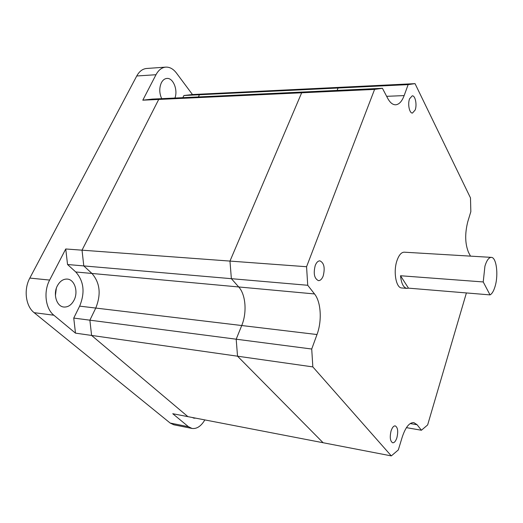 <?xml version="1.0" encoding="UTF-8"?>
<svg xmlns="http://www.w3.org/2000/svg" width="523" height="523" viewBox="0 0 523 523"><rect width="100%" height="100%" fill="white"/><g stroke="black" fill="none" stroke-linecap="round" stroke-linejoin="round"><path stroke-width="0.78" d="M470.497 256.139L468.575 252.472C465.045 243.953 464.777 233.709 467.765 221.752L470.837 211.652L470.484 197.903L415.04 83.641L408.149 84.621L404.148 95.591C401.958 101.39 399.141 104.456 395.695 104.79C392.734 104.862 390.053 102.691 387.667 98.278L382.424 88.289L168.158 98.357L158.711 99.442L82.026 250.171L83.791 265.919L91.937 273.464C100.011 282.773 101.285 294.305 95.761 308.06L89.878 320.174L91.59 335.433L187.914 416.648L323.116 442.739L237.534 356.196L91.59 335.433L187.914 416.648L172.753 413.719L188.437 426.709L192.046 428.455C196.838 429.043 201.1 426.199 204.846 419.917M382.424 88.289L374.586 89.407L301.666 92.793L310.152 91.682L301.666 92.793L158.711 99.442L82.026 250.171L83.791 265.919L67.545 264.514L65.741 248.974L49.639 280.073C43.363 291.644 45.475 308.701 53.862 315.225L75.489 333.144L73.743 318.076L79.653 306.132C85.197 292.566 83.896 281.178 75.757 271.973L67.545 264.514M374.586 89.407L306.57 266.73L229.97 261.082L301.666 92.793L229.97 261.082L65.741 248.974M306.57 266.73L307.727 285.277L231.369 278.681L229.97 261.082L231.369 278.681L83.791 265.919L91.937 273.464C100.011 282.773 101.285 294.305 95.761 308.06L89.878 320.174L91.59 335.433L75.489 333.144M307.727 285.277L314.519 293.939L238.723 286.964L231.369 278.681L238.723 286.964C245.79 294.612 247.137 312.643 241.731 325.528L236.187 339.205L73.743 318.076M75.757 271.973L238.723 286.964C245.79 294.612 247.137 312.643 241.731 325.528L236.187 339.205L237.534 356.196L323.116 442.739L391.315 455.899L398.317 449.93L402.213 437.143C405.502 427.265 409.372 422.414 413.83 422.591L417.099 424.728L421.42 430.239L427.644 424.938L466.398 292.939M415.04 83.641L207.899 93.787L199.44 94.755L198.38 96.932L199.44 94.755L183.919 95.513L192.464 94.539L176.447 73.05C173.283 68.905 169.7 66.931 165.699 67.127C161.744 67.526 158.508 70.062 155.991 74.724L142.805 100.181L152.337 99.095L168.158 98.357L158.711 99.442L142.805 100.181M408.149 84.621L338.067 88.027L345.572 87.04L338.067 88.027L199.44 94.755L207.899 93.787L192.464 94.539M338.067 88.027L337.093 90.42L338.067 88.027M161.692 98.657C159.24 93.172 159.142 87.857 161.398 82.706C162.803 80.071 164.627 78.646 166.863 78.437C173.139 77.626 178.127 89.989 174.924 98.036M56.307 288.369L55.418 295.573M74.024 300.222C78.548 291.808 74.639 279.393 67.232 279.079C63.224 278.929 59.942 281.152 57.393 285.754C52.764 294.155 56.68 306.635 63.937 307.034C68.108 307.243 71.468 304.974 74.024 300.222M192.046 428.455L173.826 424.787L170.165 423.048L34.132 312.669C25.679 306.216 23.528 289.441 29.824 278.073L136.745 75.985C139.275 71.39 142.544 68.886 146.538 68.487L165.699 67.127M195.687 418.145L193.974 418.184L192.32 417.498M182.854 97.664L183.919 95.513M484.932 266.142L483.226 281.949L400.52 275.745C401.324 283.512 403.462 287.728 406.94 288.389L408.463 288.147L490.031 294.894C492.084 293.795 493.797 290.873 495.163 286.133C498.635 274.516 496.36 257.126 491.267 257.375C488.802 257.473 486.691 260.395 484.932 266.142M491.267 257.375L404.214 252.184C401.376 252.243 398.99 254.982 397.049 260.402C393.067 271.43 396.022 288.16 401.775 287.964L406.94 288.389M396.885 437.751C398.356 431.344 397.807 427.389 395.231 425.879C393.623 425.82 392.243 427.481 391.093 430.874C389.609 437.293 390.145 441.268 392.714 442.791C394.349 442.857 395.741 441.177 396.885 437.751M323.188 275.987C325.188 267.887 324.09 262.84 319.899 260.853C318.03 260.866 316.487 262.396 315.251 265.436C313.231 273.568 314.303 278.635 318.481 280.642C320.39 280.635 321.959 279.086 323.188 275.987M415.164 110.013C417.191 104.809 415.269 95.376 412.235 95.833L409.568 98.814C407.502 104.038 409.457 113.517 412.464 113.053L415.164 110.013M314.519 293.939C321.044 301.928 322.148 320.887 317.003 334.537L311.721 349.024L312.839 366.904L391.315 455.899M311.721 349.024L236.187 339.205L237.534 356.196L312.839 366.904M421.42 430.239L406.43 427.651M490.031 294.894L483.226 281.949M408.463 288.147L400.52 275.745M317.003 334.537L79.653 306.132M170.165 423.048L188.437 426.709M155.991 74.724L136.745 75.985M29.824 278.073L49.639 280.073M53.862 315.225L34.132 312.669M404.148 95.591L386.641 96.324M417.099 424.728L410.215 423.558"/></g></svg>
